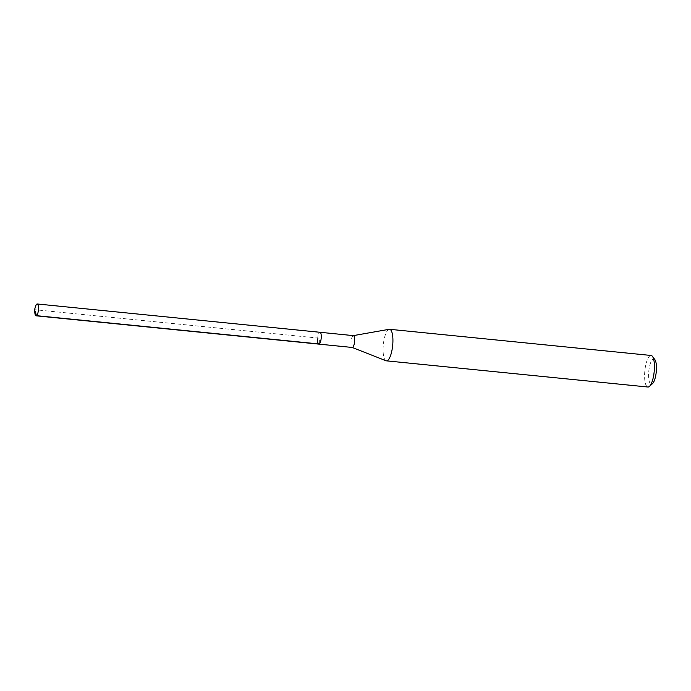 <?xml version="1.0" encoding="UTF-8"?>
<svg xmlns="http://www.w3.org/2000/svg" width="691" height="691" viewBox="0 0 691 691"><rect width="100%" height="100%" fill="white"/><g stroke="black" fill="none" stroke-linecap="round" stroke-linejoin="round"><path stroke-width="0.52" stroke-dasharray="3.46 2.59" d="M34.878 313.066A5.943 1.762 95.7 0 1 34.826 311.157A5.943 1.762 95.7 0 1 35.543 306.433M317.584 339.462A5.943 1.762 95.7 0 1 320.011 332.285A5.943 1.762 -84.3 0 0 317.584 339.462A5.943 1.762 -84.3 0 0 318.827 344.118M353.36 335.619L353.291 335.636A5.943 1.762 -84.3 0 0 351.002 342.805A5.943 1.762 -84.3 0 0 352.108 347.426L352.177 347.452M386.036 360.754A15.858 4.69 95.7 0 1 383.09 348.428A15.858 4.69 95.7 0 1 389.188 329.305M651.086 355.468A15.858 4.69 -84.3 0 0 644.599 374.608A15.858 4.69 -84.3 0 0 647.925 387.02M654.878 359.657A12.688 3.749 -84.3 0 0 650.905 362.058A12.688 3.749 -84.3 0 0 648.599 374.237A12.688 3.749 -84.3 0 0 652.477 383.66M319.268 343.98L319.423 338.201L34.55 309.68"/><path stroke-width="1.04" d="M34.55 309.68L35.543 306.433A5.943 1.762 95.7 0 1 37.254 303.98A5.943 1.762 95.7 0 1 38.506 308.635A5.943 1.762 95.7 0 1 36.07 315.813A5.943 1.762 95.7 0 1 34.878 313.066L34.55 309.68L36.511 315.675L319.268 343.98M321.263 336.94A5.943 1.762 -84.3 0 0 320.011 332.285A5.943 1.762 95.7 0 1 321.263 336.94A5.943 1.762 95.7 0 1 318.827 344.118A5.943 1.762 -84.3 0 0 321.263 336.94M352.108 347.426A5.943 1.762 -84.3 0 0 352.255 347.461A5.943 1.762 -84.3 0 0 354.682 340.283A5.943 1.762 -84.3 0 0 353.438 335.627A5.943 1.762 -84.3 0 0 353.291 335.636M352.255 347.461L318.827 344.118A5.943 1.762 95.7 0 1 317.584 339.462M353.36 335.619L389.188 329.305A15.858 4.69 95.7 0 1 389.577 329.287A15.858 4.69 95.7 0 1 392.911 341.7A15.858 4.69 95.7 0 1 386.424 360.84A15.858 4.69 95.7 0 1 386.036 360.754L352.177 347.452M386.424 360.84L647.925 387.02A15.858 4.69 -84.3 0 0 649.454 386.39A15.858 4.69 -84.3 0 0 654.42 367.88A15.858 4.69 -84.3 0 0 652.451 356.383A15.858 4.69 -84.3 0 0 651.086 355.468L389.577 329.287M649.454 386.39L652.477 383.66A12.688 3.749 -84.3 0 0 656.45 368.856A12.688 3.749 -84.3 0 0 654.878 359.657L652.451 356.383M353.438 335.627L37.254 303.98M318.827 344.118L36.07 315.813"/></g></svg>
